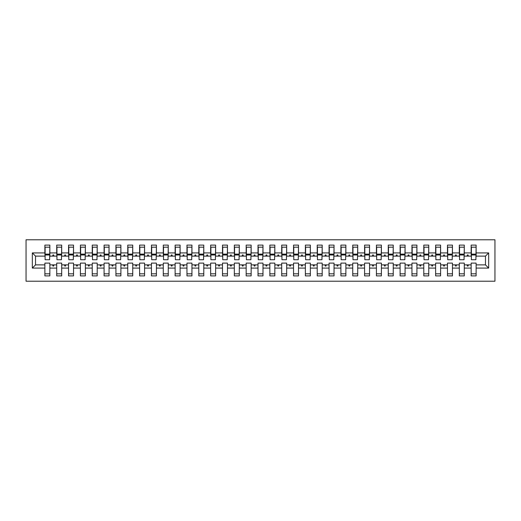 <?xml version="1.0" encoding="UTF-8"?>
<svg xmlns="http://www.w3.org/2000/svg" width="521" height="521" viewBox="0 0 521 521"><rect width="100%" height="100%" fill="white"/><g stroke="black" fill="none" stroke-linecap="round" stroke-linejoin="round"><path stroke-width="0.78" d="M26.05 281.223L494.95 281.223L494.95 239.777L26.05 239.777L26.05 281.223M488.672 268.081L485.474 264.883L485.474 256.117L488.672 252.919L488.672 268.081L476.122 268.081L476.122 263.105L471.147 263.105L471.147 264.883L464.283 264.883L464.283 263.105L459.307 263.105L459.307 264.883L452.443 264.883L452.443 263.105L447.467 263.105L447.467 264.883L440.603 264.883L440.603 263.105L435.628 263.105L435.628 264.883L428.757 264.883L428.757 263.105L423.788 263.105L423.788 264.883L416.917 264.883L416.917 263.105L411.948 263.105L411.948 264.883L405.077 264.883L405.077 263.105L400.102 263.105L400.102 264.883L393.238 264.883L393.238 263.105L388.262 263.105L388.262 264.883L381.398 264.883L381.398 263.105L376.423 263.105L376.423 264.883L369.552 264.883L369.552 263.105L364.583 263.105L364.583 264.883L357.712 264.883L357.712 263.105L352.743 263.105L352.743 264.883L345.872 264.883L345.872 263.105L340.897 263.105L340.897 264.883L334.033 264.883L334.033 263.105L329.057 263.105L329.057 264.883L322.193 264.883L322.193 263.105L317.217 263.105L317.217 264.883L310.353 264.883L310.353 263.105L305.378 263.105L305.378 264.883L298.507 264.883L298.507 263.105L293.538 263.105L293.538 264.883L286.667 264.883L286.667 263.105L281.698 263.105L281.698 264.883L274.827 264.883L274.827 263.105L269.852 263.105L269.852 264.883L262.988 264.883L262.988 263.105L258.012 263.105L258.012 264.883L251.148 264.883L251.148 263.105L246.172 263.105L246.172 264.883L239.302 264.883L239.302 263.105L234.333 263.105L234.333 264.883L227.462 264.883L227.462 263.105L222.493 263.105L222.493 264.883L215.622 264.883L215.622 263.105L210.647 263.105L210.647 264.883L203.783 264.883L203.783 263.105L198.807 263.105L198.807 264.883L191.943 264.883L191.943 263.105L186.967 263.105L186.967 264.883L180.103 264.883L180.103 263.105L175.128 263.105L175.128 264.883L168.257 264.883L168.257 263.105L163.288 263.105L163.288 264.883L156.417 264.883L156.417 263.105L151.448 263.105L151.448 264.883L144.577 264.883L144.577 263.105L139.602 263.105L139.602 264.883L132.738 264.883L132.738 263.105L127.762 263.105L127.762 264.883L120.898 264.883L120.898 263.105L115.922 263.105L115.922 264.883L109.052 264.883L109.052 263.105L104.083 263.105L104.083 264.883L97.212 264.883L97.212 263.105L92.243 263.105L92.243 264.883L85.372 264.883L85.372 263.105L80.397 263.105L80.397 264.883L73.533 264.883L73.533 263.105L68.557 263.105L68.557 264.883L61.693 264.883L61.693 263.105L56.717 263.105L56.717 264.883L49.853 264.883L49.853 275.896L44.878 275.896L44.878 264.883L35.526 264.883L32.328 268.081L32.328 252.919L35.526 256.117L35.526 264.883M476.122 268.081L476.122 275.896L471.147 275.896L471.147 264.883M485.474 256.117L476.122 256.117L476.122 245.104L471.147 245.104L471.147 252.919L464.283 252.919L464.048 257.895M471.388 257.895L471.147 252.919M471.147 268.081L464.283 268.081L464.283 275.896L459.307 275.896L459.307 264.883M464.283 252.919L464.283 245.104L459.307 245.104L459.307 252.919L452.443 252.919L452.202 257.895M459.548 257.895L459.307 252.919M459.307 268.081L452.443 268.081L452.443 275.896L447.467 275.896L447.467 264.883M452.443 252.919L452.443 245.104L447.467 245.104L447.467 252.919L440.603 252.919L440.362 257.895M447.702 257.895L447.467 252.919M447.467 268.081L440.603 268.081L440.603 275.896L435.628 275.896L435.628 264.883M440.603 252.919L440.603 245.104L435.628 245.104L435.628 252.919L428.757 252.919L428.522 257.895M435.862 257.895L435.628 252.919M435.628 268.081L428.757 268.081L428.757 275.896L423.788 275.896L423.788 264.883M428.757 252.919L428.757 245.104L423.788 245.104L423.788 252.919L416.917 252.919L416.683 257.895M424.022 257.895L423.788 252.919M423.788 268.081L416.917 268.081L416.917 275.896L411.948 275.896L411.948 264.883M416.917 252.919L416.917 245.104L411.948 245.104L411.948 252.919L405.077 252.919L404.843 257.895M412.183 257.895L411.948 252.919M411.948 268.081L405.077 268.081L405.077 275.896L400.102 275.896L400.102 264.883M405.077 252.919L405.077 245.104L400.102 245.104L400.102 252.919L393.238 252.919L392.997 257.895M400.343 257.895L400.102 252.919M400.102 268.081L393.238 268.081L393.238 275.896L388.262 275.896L388.262 264.883M393.238 252.919L393.238 245.104L388.262 245.104L388.262 252.919L381.398 252.919L381.157 257.895M388.503 257.895L388.262 252.919M388.262 268.081L381.398 268.081L381.398 275.896L376.423 275.896L376.423 264.883M381.398 252.919L381.398 245.104L376.423 245.104L376.423 252.919L369.552 252.919L369.317 257.895M376.657 257.895L376.423 252.919M376.423 268.081L369.552 268.081L369.552 275.896L364.583 275.896L364.583 264.883M369.552 252.919L369.552 245.104L364.583 245.104L364.583 252.919L357.712 252.919L357.478 257.895M364.817 257.895L364.583 252.919M364.583 268.081L357.712 268.081L357.712 275.896L352.743 275.896L352.743 264.883M357.712 252.919L357.712 245.104L352.743 245.104L352.743 252.919L345.872 252.919L345.638 257.895M352.978 257.895L352.743 252.919M352.743 268.081L345.872 268.081L345.872 275.896L340.897 275.896L340.897 264.883M345.872 252.919L345.872 245.104L340.897 245.104L340.897 252.919L334.033 252.919L333.798 257.895M341.138 257.895L340.897 252.919M340.897 268.081L334.033 268.081L334.033 275.896L329.057 275.896L329.057 264.883M334.033 252.919L334.033 245.104L329.057 245.104L329.057 252.919L322.193 252.919L321.952 257.895M329.298 257.895L329.057 252.919M329.057 268.081L322.193 268.081L322.193 275.896L317.217 275.896L317.217 264.883M322.193 252.919L322.193 245.104L317.217 245.104L317.217 252.919L310.353 252.919L310.112 257.895M317.452 257.895L317.217 252.919M317.217 268.081L310.353 268.081L310.353 275.896L305.378 275.896L305.378 264.883M310.353 252.919L310.353 245.104L305.378 245.104L305.378 252.919L298.507 252.919L298.272 257.895M305.612 257.895L305.378 252.919M305.378 268.081L298.507 268.081L298.507 275.896L293.538 275.896L293.538 264.883M298.507 252.919L298.507 245.104L293.538 245.104L293.538 252.919L286.667 252.919L286.433 257.895M293.772 257.895L293.538 252.919M293.538 268.081L286.667 268.081L286.667 275.896L281.698 275.896L281.698 264.883M286.667 252.919L286.667 245.104L281.698 245.104L281.698 252.919L274.827 252.919L274.593 257.895M281.933 257.895L281.698 252.919M281.698 268.081L274.827 268.081L274.827 275.896L269.852 275.896L269.852 264.883M274.827 252.919L274.827 245.104L269.852 245.104L269.852 252.919L262.988 252.919L262.747 257.895M270.093 257.895L269.852 252.919M269.852 268.081L262.988 268.081L262.988 275.896L258.012 275.896L258.012 264.883M262.988 252.919L262.988 245.104L258.012 245.104L258.012 252.919L251.148 252.919L250.907 257.895M258.253 257.895L258.012 252.919M258.012 268.081L251.148 268.081L251.148 275.896L246.172 275.896L246.172 264.883M251.148 252.919L251.148 245.104L246.172 245.104L246.172 252.919L239.302 252.919L239.067 257.895M246.407 257.895L246.172 252.919M246.172 268.081L239.302 268.081L239.302 275.896L234.333 275.896L234.333 264.883M239.302 252.919L239.302 245.104L234.333 245.104L234.333 252.919L227.462 252.919L227.228 257.895M234.567 257.895L234.333 252.919M234.333 268.081L227.462 268.081L227.462 275.896L222.493 275.896L222.493 264.883M227.462 252.919L227.462 245.104L222.493 245.104L222.493 252.919L215.622 252.919L215.388 257.895M222.727 257.895L222.493 252.919M222.493 268.081L215.622 268.081L215.622 275.896L210.647 275.896L210.647 264.883M215.622 252.919L215.622 245.104L210.647 245.104L210.647 252.919L203.783 252.919L203.548 257.895M210.888 257.895L210.647 252.919M210.647 268.081L203.783 268.081L203.783 275.896L198.807 275.896L198.807 264.883M203.783 252.919L203.783 245.104L198.807 245.104L198.807 252.919L191.943 252.919L191.702 257.895M199.048 257.895L198.807 252.919M198.807 268.081L191.943 268.081L191.943 275.896L186.967 275.896L186.967 264.883M191.943 252.919L191.943 245.104L186.967 245.104L186.967 252.919L180.103 252.919L179.862 257.895M187.202 257.895L186.967 252.919M186.967 268.081L180.103 268.081L180.103 275.896L175.128 275.896L175.128 264.883M180.103 252.919L180.103 245.104L175.128 245.104L175.128 252.919L168.257 252.919L168.023 257.895M175.362 257.895L175.128 252.919M175.128 268.081L168.257 268.081L168.257 275.896L163.288 275.896L163.288 264.883M168.257 252.919L168.257 245.104L163.288 245.104L163.288 252.919L156.417 252.919L156.183 257.895M163.522 257.895L163.288 252.919M163.288 268.081L156.417 268.081L156.417 275.896L151.448 275.896L151.448 264.883M156.417 252.919L156.417 245.104L151.448 245.104L151.448 252.919L144.577 252.919L144.343 257.895M151.683 257.895L151.448 252.919M151.448 268.081L144.577 268.081L144.577 275.896L139.602 275.896L139.602 264.883M144.577 252.919L144.577 245.104L139.602 245.104L139.602 252.919L132.738 252.919L132.497 257.895M139.843 257.895L139.602 252.919M139.602 268.081L132.738 268.081L132.738 275.896L127.762 275.896L127.762 264.883M132.738 252.919L132.738 245.104L127.762 245.104L127.762 252.919L120.898 252.919L120.657 257.895M128.003 257.895L127.762 252.919M127.762 268.081L120.898 268.081L120.898 275.896L115.922 275.896L115.922 264.883M120.898 252.919L120.898 245.104L115.922 245.104L115.922 252.919L109.052 252.919L108.817 257.895M116.157 257.895L115.922 252.919M115.922 268.081L109.052 268.081L109.052 275.896L104.083 275.896L104.083 264.883M109.052 252.919L109.052 245.104L104.083 245.104L104.083 252.919L97.212 252.919L96.978 257.895M104.317 257.895L104.083 252.919M104.083 268.081L97.212 268.081L97.212 275.896L92.243 275.896L92.243 264.883M97.212 252.919L97.212 245.104L92.243 245.104L92.243 252.919L85.372 252.919L85.138 257.895M92.478 257.895L92.243 252.919M92.243 268.081L85.372 268.081L85.372 275.896L80.397 275.896L80.397 264.883M85.372 252.919L85.372 245.104L80.397 245.104L80.397 252.919L73.533 252.919L73.298 257.895M80.638 257.895L80.397 252.919M80.397 268.081L73.533 268.081L73.533 275.896L68.557 275.896L68.557 264.883M73.533 252.919L73.533 245.104L68.557 245.104L68.557 252.919L61.693 252.919L61.452 257.895M68.798 257.895L68.557 252.919M68.557 268.081L61.693 268.081L61.693 275.896L56.717 275.896L56.717 264.883M61.693 252.919L61.693 245.104L56.717 245.104L56.717 252.919L49.853 252.919L49.853 245.104L44.878 245.104L44.878 252.919L32.328 252.919M56.952 257.895L56.717 252.919M49.853 264.883L49.853 263.105L44.878 263.105L44.878 264.883M45.112 257.895L44.878 252.919M476.122 256.117L475.888 257.895M464.283 268.081L464.283 264.883M452.443 268.081L452.443 264.883M440.603 268.081L440.603 264.883M428.757 268.081L428.757 264.883M416.917 268.081L416.917 264.883M405.077 268.081L405.077 264.883M393.238 268.081L393.238 264.883M381.398 268.081L381.398 264.883M369.552 268.081L369.552 264.883M357.712 268.081L357.712 264.883M345.872 268.081L345.872 264.883M334.033 268.081L334.033 264.883M322.193 268.081L322.193 264.883M310.353 268.081L310.353 264.883M298.507 268.081L298.507 264.883M286.667 268.081L286.667 264.883M274.827 268.081L274.827 264.883M262.988 268.081L262.988 264.883M251.148 268.081L251.148 264.883M239.302 268.081L239.302 264.883M227.462 268.081L227.462 264.883M215.622 268.081L215.622 264.883M203.783 268.081L203.783 264.883M191.943 268.081L191.943 264.883M180.103 268.081L180.103 264.883M168.257 268.081L168.257 264.883M156.417 268.081L156.417 264.883M144.577 268.081L144.577 264.883M132.738 268.081L132.738 264.883M120.898 268.081L120.898 264.883M109.052 268.081L109.052 264.883M97.212 268.081L97.212 264.883M85.372 268.081L85.372 264.883M73.533 268.081L73.533 264.883M61.693 268.081L61.693 264.883M488.672 252.919L476.122 252.919M56.717 268.081L49.853 268.081M44.878 268.081L32.328 268.081M466.992 256.117L468.444 256.117L468.014 254.932L467.422 254.932L466.992 256.117L464.283 256.117M471.147 256.117L468.444 256.117M466.992 264.883L467.422 266.068L468.014 266.068L468.444 264.883M455.146 256.117L456.604 256.117L456.168 254.932L455.582 254.932L455.146 256.117L452.443 256.117M459.307 256.117L456.604 256.117M455.146 264.883L455.582 266.068L456.168 266.068L456.604 264.883M443.306 256.117L444.758 256.117L444.328 254.932L443.736 254.932L443.306 256.117L440.603 256.117M447.467 256.117L444.758 256.117M443.306 264.883L443.736 266.068L444.328 266.068L444.758 264.883M431.466 256.117L432.918 256.117L432.489 254.932L431.896 254.932L431.466 256.117L428.757 256.117M435.628 256.117L432.918 256.117M431.466 264.883L431.896 266.068L432.489 266.068L432.918 264.883M419.626 256.117L421.079 256.117L420.649 254.932L420.056 254.932L419.626 256.117L416.917 256.117M423.788 256.117L421.079 256.117M419.626 264.883L420.056 266.068L420.649 266.068L421.079 264.883M407.787 256.117L409.239 256.117L408.809 254.932L408.217 254.932L407.787 256.117L405.077 256.117M411.948 256.117L409.239 256.117M407.787 264.883L408.217 266.068L408.809 266.068L409.239 264.883M395.94 256.117L397.399 256.117L396.969 254.932L396.377 254.932L395.94 256.117L393.238 256.117M400.102 256.117L397.399 256.117M395.94 264.883L396.377 266.068L396.969 266.068L397.399 264.883M384.101 256.117L385.56 256.117L385.123 254.932L384.531 254.932L384.101 256.117L381.398 256.117M388.262 256.117L385.56 256.117M384.101 264.883L384.531 266.068L385.123 266.068L385.56 264.883M372.261 256.117L373.713 256.117L373.283 254.932L372.691 254.932L372.261 256.117L369.552 256.117M376.423 256.117L373.713 256.117M372.261 264.883L372.691 266.068L373.283 266.068L373.713 264.883M360.421 256.117L361.874 256.117L361.444 254.932L360.851 254.932L360.421 256.117L357.712 256.117M364.583 256.117L361.874 256.117M360.421 264.883L360.851 266.068L361.444 266.068L361.874 264.883M348.582 256.117L350.034 256.117L349.604 254.932L349.011 254.932L348.582 256.117L345.872 256.117M352.743 256.117L350.034 256.117M348.582 264.883L349.011 266.068L349.604 266.068L350.034 264.883M336.742 256.117L338.194 256.117L337.764 254.932L337.172 254.932L336.742 256.117L334.033 256.117M340.897 256.117L338.194 256.117M336.742 264.883L337.172 266.068L337.764 266.068L338.194 264.883M324.896 256.117L326.354 256.117L325.918 254.932L325.332 254.932L324.896 256.117L322.193 256.117M329.057 256.117L326.354 256.117M324.896 264.883L325.332 266.068L325.918 266.068L326.354 264.883M313.056 256.117L314.508 256.117L314.078 254.932L313.486 254.932L313.056 256.117L310.353 256.117M317.217 256.117L314.508 256.117M313.056 264.883L313.486 266.068L314.078 266.068L314.508 264.883M301.216 256.117L302.668 256.117L302.239 254.932L301.646 254.932L301.216 256.117L298.507 256.117M305.378 256.117L302.668 256.117M301.216 264.883L301.646 266.068L302.239 266.068L302.668 264.883M289.376 256.117L290.829 256.117L290.399 254.932L289.806 254.932L289.376 256.117L286.667 256.117M293.538 256.117L290.829 256.117M289.376 264.883L289.806 266.068L290.399 266.068L290.829 264.883M277.537 256.117L278.989 256.117L278.559 254.932L277.967 254.932L277.537 256.117L274.827 256.117M281.698 256.117L278.989 256.117M277.537 264.883L277.967 266.068L278.559 266.068L278.989 264.883M265.69 256.117L267.149 256.117L266.719 254.932L266.127 254.932L265.69 256.117L262.988 256.117M269.852 256.117L267.149 256.117M265.69 264.883L266.127 266.068L266.719 266.068L267.149 264.883M253.851 256.117L255.31 256.117L254.873 254.932L254.281 254.932L253.851 256.117L251.148 256.117M258.012 256.117L255.31 256.117M253.851 264.883L254.281 266.068L254.873 266.068L255.31 264.883M242.011 256.117L243.463 256.117L243.033 254.932L242.441 254.932L242.011 256.117L239.302 256.117M246.172 256.117L243.463 256.117M242.011 264.883L242.441 266.068L243.033 266.068L243.463 264.883M230.171 256.117L231.624 256.117L231.194 254.932L230.601 254.932L230.171 256.117L227.462 256.117M234.333 256.117L231.624 256.117M230.171 264.883L230.601 266.068L231.194 266.068L231.624 264.883M218.332 256.117L219.784 256.117L219.354 254.932L218.761 254.932L218.332 256.117L215.622 256.117M222.493 256.117L219.784 256.117M218.332 264.883L218.761 266.068L219.354 266.068L219.784 264.883M206.492 256.117L207.944 256.117L207.514 254.932L206.922 254.932L206.492 256.117L203.783 256.117M210.647 256.117L207.944 256.117M206.492 264.883L206.922 266.068L207.514 266.068L207.944 264.883M194.646 256.117L196.104 256.117L195.668 254.932L195.082 254.932L194.646 256.117L191.943 256.117M198.807 256.117L196.104 256.117M194.646 264.883L195.082 266.068L195.668 266.068L196.104 264.883M182.806 256.117L184.258 256.117L183.828 254.932L183.236 254.932L182.806 256.117L180.103 256.117M186.967 256.117L184.258 256.117M182.806 264.883L183.236 266.068L183.828 266.068L184.258 264.883M170.966 256.117L172.418 256.117L171.989 254.932L171.396 254.932L170.966 256.117L168.257 256.117M175.128 256.117L172.418 256.117M170.966 264.883L171.396 266.068L171.989 266.068L172.418 264.883M159.126 256.117L160.579 256.117L160.149 254.932L159.556 254.932L159.126 256.117L156.417 256.117M163.288 256.117L160.579 256.117M159.126 264.883L159.556 266.068L160.149 266.068L160.579 264.883M147.287 256.117L148.739 256.117L148.309 254.932L147.717 254.932L147.287 256.117L144.577 256.117M151.448 256.117L148.739 256.117M147.287 264.883L147.717 266.068L148.309 266.068L148.739 264.883M135.44 256.117L136.899 256.117L136.469 254.932L135.877 254.932L135.44 256.117L132.738 256.117M139.602 256.117L136.899 256.117M135.44 264.883L135.877 266.068L136.469 266.068L136.899 264.883M123.601 256.117L125.06 256.117L124.623 254.932L124.031 254.932L123.601 256.117L120.898 256.117M127.762 256.117L125.06 256.117M123.601 264.883L124.031 266.068L124.623 266.068L125.06 264.883M111.761 256.117L113.213 256.117L112.783 254.932L112.191 254.932L111.761 256.117L109.052 256.117M115.922 256.117L113.213 256.117M111.761 264.883L112.191 266.068L112.783 266.068L113.213 264.883M99.921 256.117L101.374 256.117L100.944 254.932L100.351 254.932L99.921 256.117L97.212 256.117M104.083 256.117L101.374 256.117M99.921 264.883L100.351 266.068L100.944 266.068L101.374 264.883M88.082 256.117L89.534 256.117L89.104 254.932L88.511 254.932L88.082 256.117L85.372 256.117M92.243 256.117L89.534 256.117M88.082 264.883L88.511 266.068L89.104 266.068L89.534 264.883M76.242 256.117L77.694 256.117L77.264 254.932L76.672 254.932L76.242 256.117L73.533 256.117M80.397 256.117L77.694 256.117M76.242 264.883L76.672 266.068L77.264 266.068L77.694 264.883M64.396 256.117L65.854 256.117L65.418 254.932L64.832 254.932L64.396 256.117L61.693 256.117M68.557 256.117L65.854 256.117M64.396 264.883L64.832 266.068L65.418 266.068L65.854 264.883M52.556 256.117L54.008 256.117L53.578 254.932L52.986 254.932L52.556 256.117L49.853 256.117L49.853 252.919M56.717 256.117L54.008 256.117M52.556 264.883L52.986 266.068L53.578 266.068L54.008 264.883M49.853 256.117L49.612 257.895M44.878 256.117L35.526 256.117M485.474 264.883L476.122 264.883M45.112 254.997L45.112 247.182L49.853 247.182L49.612 259.732L45.112 259.732L45.112 254.997L49.612 254.997M44.878 273.818L49.853 273.818M56.952 254.997L56.952 247.182L61.693 247.182L61.452 259.732L56.952 259.732L56.952 254.997L61.452 254.997M56.717 273.818L61.693 273.818M68.798 254.997L68.798 247.182L73.533 247.182L73.298 259.732L68.798 259.732L68.798 254.997L73.298 254.997M68.557 273.818L73.533 273.818M80.638 254.997L80.638 247.182L85.372 247.182L85.138 259.732L80.638 259.732L80.638 254.997L85.138 254.997M80.397 273.818L85.372 273.818M92.478 254.997L92.478 247.182L97.212 247.182L96.978 259.732L92.478 259.732L92.478 254.997L96.978 254.997M92.243 273.818L97.212 273.818M104.317 254.997L104.317 247.182L109.052 247.182L108.817 259.732L104.317 259.732L104.317 254.997L108.817 254.997M104.083 273.818L109.052 273.818M116.157 254.997L116.157 247.182L120.898 247.182L120.657 259.732L116.157 259.732L116.157 254.997L120.657 254.997M115.922 273.818L120.898 273.818M128.003 254.997L128.003 247.182L132.738 247.182L132.497 259.732L128.003 259.732L128.003 254.997L132.497 254.997M127.762 273.818L132.738 273.818M139.843 254.997L139.843 247.182L144.577 247.182L144.343 259.732L139.843 259.732L139.843 254.997L144.343 254.997M139.602 273.818L144.577 273.818M151.683 254.997L151.683 247.182L156.417 247.182L156.183 259.732L151.683 259.732L151.683 254.997L156.183 254.997M151.448 273.818L156.417 273.818M163.522 254.997L163.522 247.182L168.257 247.182L168.023 259.732L163.522 259.732L163.522 254.997L168.023 254.997M163.288 273.818L168.257 273.818M175.362 254.997L175.362 247.182L180.103 247.182L179.862 259.732L175.362 259.732L175.362 254.997L179.862 254.997M175.128 273.818L180.103 273.818M187.202 254.997L187.202 247.182L191.943 247.182L191.702 259.732L187.202 259.732L187.202 254.997L191.702 254.997M186.967 273.818L191.943 273.818M199.048 254.997L199.048 247.182L203.783 247.182L203.548 259.732L199.048 259.732L199.048 254.997L203.548 254.997M198.807 273.818L203.783 273.818M210.888 254.997L210.888 247.182L215.622 247.182L215.388 259.732L210.888 259.732L210.888 254.997L215.388 254.997M210.647 273.818L215.622 273.818M222.727 254.997L222.727 247.182L227.462 247.182L227.228 259.732L222.727 259.732L222.727 254.997L227.228 254.997M222.493 273.818L227.462 273.818M234.567 254.997L234.567 247.182L239.302 247.182L239.067 259.732L234.567 259.732L234.567 254.997L239.067 254.997M234.333 273.818L239.302 273.818M246.407 254.997L246.407 247.182L251.148 247.182L250.907 259.732L246.407 259.732L246.407 254.997L250.907 254.997M246.172 273.818L251.148 273.818M258.253 254.997L258.253 247.182L262.988 247.182L262.747 259.732L258.253 259.732L258.253 254.997L262.747 254.997M258.012 273.818L262.988 273.818M270.093 254.997L270.093 247.182L274.827 247.182L274.593 259.732L270.093 259.732L270.093 254.997L274.593 254.997M269.852 273.818L274.827 273.818M281.933 254.997L281.933 247.182L286.667 247.182L286.433 259.732L281.933 259.732L281.933 254.997L286.433 254.997M281.698 273.818L286.667 273.818M293.772 254.997L293.772 247.182L298.507 247.182L298.272 259.732L293.772 259.732L293.772 254.997L298.272 254.997M293.538 273.818L298.507 273.818M305.612 254.997L305.612 247.182L310.353 247.182L310.112 259.732L305.612 259.732L305.612 254.997L310.112 254.997M305.378 273.818L310.353 273.818M317.452 254.997L317.452 247.182L322.193 247.182L321.952 259.732L317.452 259.732L317.452 254.997L321.952 254.997M317.217 273.818L322.193 273.818M329.298 254.997L329.298 247.182L334.033 247.182L333.798 259.732L329.298 259.732L329.298 254.997L333.798 254.997M329.057 273.818L334.033 273.818M341.138 254.997L341.138 247.182L345.872 247.182L345.638 259.732L341.138 259.732L341.138 254.997L345.638 254.997M340.897 273.818L345.872 273.818M352.978 254.997L352.978 247.182L357.712 247.182L357.478 259.732L352.978 259.732L352.978 254.997L357.478 254.997M352.743 273.818L357.712 273.818M364.817 254.997L364.817 247.182L369.552 247.182L369.317 259.732L364.817 259.732L364.817 254.997L369.317 254.997M364.583 273.818L369.552 273.818M376.657 254.997L376.657 247.182L381.398 247.182L381.157 259.732L376.657 259.732L376.657 254.997L381.157 254.997M376.423 273.818L381.398 273.818M388.503 254.997L388.503 247.182L393.238 247.182L392.997 259.732L388.503 259.732L388.503 254.997L392.997 254.997M388.262 273.818L393.238 273.818M400.343 254.997L400.343 247.182L405.077 247.182L404.843 259.732L400.343 259.732L400.343 254.997L404.843 254.997M400.102 273.818L405.077 273.818M412.183 254.997L412.183 247.182L416.917 247.182L416.683 259.732L412.183 259.732L412.183 254.997L416.683 254.997M411.948 273.818L416.917 273.818M424.022 254.997L424.022 247.182L428.757 247.182L428.522 259.732L424.022 259.732L424.022 254.997L428.522 254.997M423.788 273.818L428.757 273.818M435.862 254.997L435.862 247.182L440.603 247.182L440.362 259.732L435.862 259.732L435.862 254.997L440.362 254.997M435.628 273.818L440.603 273.818M447.702 254.997L447.702 247.182L452.443 247.182L452.202 259.732L447.702 259.732L447.702 254.997L452.202 254.997M447.467 273.818L452.443 273.818M459.548 254.997L459.548 247.182L464.283 247.182L464.048 259.732L459.548 259.732L459.548 254.997L464.048 254.997M459.307 273.818L464.283 273.818M471.388 254.997L471.388 247.182L476.122 247.182L475.888 259.732L471.388 259.732L471.388 254.997L475.888 254.997M471.147 273.818L476.122 273.818M45.112 254.281L49.612 254.281M56.952 254.281L61.452 254.281M68.798 254.281L73.298 254.281M80.638 254.281L85.138 254.281M92.478 254.281L96.978 254.281M104.317 254.281L108.817 254.281M116.157 254.281L120.657 254.281M128.003 254.281L132.497 254.281M139.843 254.281L144.343 254.281M151.683 254.281L156.183 254.281M163.522 254.281L168.023 254.281M175.362 254.281L179.862 254.281M187.202 254.281L191.702 254.281M199.048 254.281L203.548 254.281M210.888 254.281L215.388 254.281M222.727 254.281L227.228 254.281M234.567 254.281L239.067 254.281M246.407 254.281L250.907 254.281M258.253 254.281L262.747 254.281M270.093 254.281L274.593 254.281M281.933 254.281L286.433 254.281M293.772 254.281L298.272 254.281M305.612 254.281L310.112 254.281M317.452 254.281L321.952 254.281M329.298 254.281L333.798 254.281M341.138 254.281L345.638 254.281M352.978 254.281L357.478 254.281M364.817 254.281L369.317 254.281M376.657 254.281L381.157 254.281M388.503 254.281L392.997 254.281M400.343 254.281L404.843 254.281M412.183 254.281L416.683 254.281M424.022 254.281L428.522 254.281M435.862 254.281L440.362 254.281M447.702 254.281L452.202 254.281M459.548 254.281L464.048 254.281M471.388 254.281L475.888 254.281M45.112 254.105L49.612 254.105M56.952 254.105L61.452 254.105M68.798 254.105L73.298 254.105M80.638 254.105L85.138 254.105M92.478 254.105L96.978 254.105M104.317 254.105L108.817 254.105M116.157 254.105L120.657 254.105M128.003 254.105L132.497 254.105M139.843 254.105L144.343 254.105M151.683 254.105L156.183 254.105M163.522 254.105L168.023 254.105M175.362 254.105L179.862 254.105M187.202 254.105L191.702 254.105M199.048 254.105L203.548 254.105M210.888 254.105L215.388 254.105M222.727 254.105L227.228 254.105M234.567 254.105L239.067 254.105M246.407 254.105L250.907 254.105M258.253 254.105L262.747 254.105M270.093 254.105L274.593 254.105M281.933 254.105L286.433 254.105M293.772 254.105L298.272 254.105M305.612 254.105L310.112 254.105M317.452 254.105L321.952 254.105M329.298 254.105L333.798 254.105M341.138 254.105L345.638 254.105M352.978 254.105L357.478 254.105M364.817 254.105L369.317 254.105M376.657 254.105L381.157 254.105M388.503 254.105L392.997 254.105M400.343 254.105L404.843 254.105M412.183 254.105L416.683 254.105M424.022 254.105L428.522 254.105M435.862 254.105L440.362 254.105M447.702 254.105L452.202 254.105M459.548 254.105L464.048 254.105M471.388 254.105L475.888 254.105"/></g></svg>
